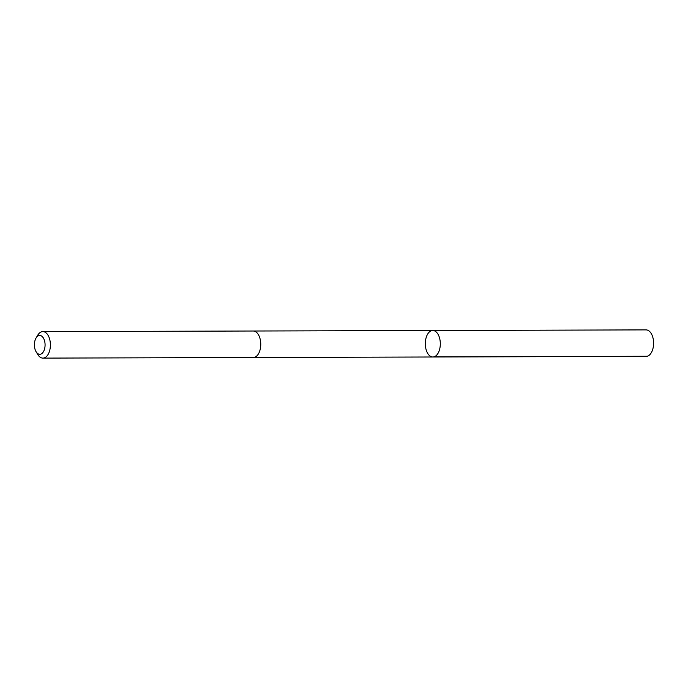 <?xml version="1.0" encoding="UTF-8"?>
<svg xmlns="http://www.w3.org/2000/svg" width="688" height="688" viewBox="0 0 688 688"><rect width="100%" height="100%" fill="white"/><g stroke="black" fill="none" stroke-linecap="round" stroke-linejoin="round"><path stroke-width="1.03" d="M440.311 343.802A13.244 7.499 89.8 0 1 432.847 356.995A13.244 7.499 89.8 0 1 425.313 343.768A13.244 7.499 89.8 0 1 432.778 330.507A13.244 7.499 89.8 0 1 440.311 343.802A13.244 7.499 89.8 0 1 432.847 356.995L646.135 356.393A13.253 7.508 -90.2 0 0 653.6 343.192A13.253 7.508 -90.2 0 0 646.058 329.887L432.778 330.507A13.244 7.499 89.8 0 1 440.311 343.802M36.086 351.723L37.763 354.501A13.253 7.508 -90.2 0 0 42.931 358.113L253.296 357.511A13.253 7.508 -90.2 0 0 260.761 344.241A13.253 7.508 -90.2 0 0 253.218 331.014L42.854 331.607A13.253 7.508 -90.2 0 0 37.702 335.254L36.051 338.032A9.426 5.341 -90.2 0 0 34.4 344.834A9.426 5.341 -90.2 0 0 36.086 351.723A9.426 5.341 -90.2 0 0 43.568 351.465A9.426 5.341 -90.2 0 0 43.525 338.255A9.426 5.341 -90.2 0 0 36.051 338.032M42.931 358.113A13.253 7.508 -90.2 0 0 50.396 344.843A13.253 7.508 -90.2 0 0 42.854 331.607M433.87 356.866L647.15 356.264M253.519 357.502L432.847 356.995M253.442 331.014L432.778 330.507"/></g></svg>
